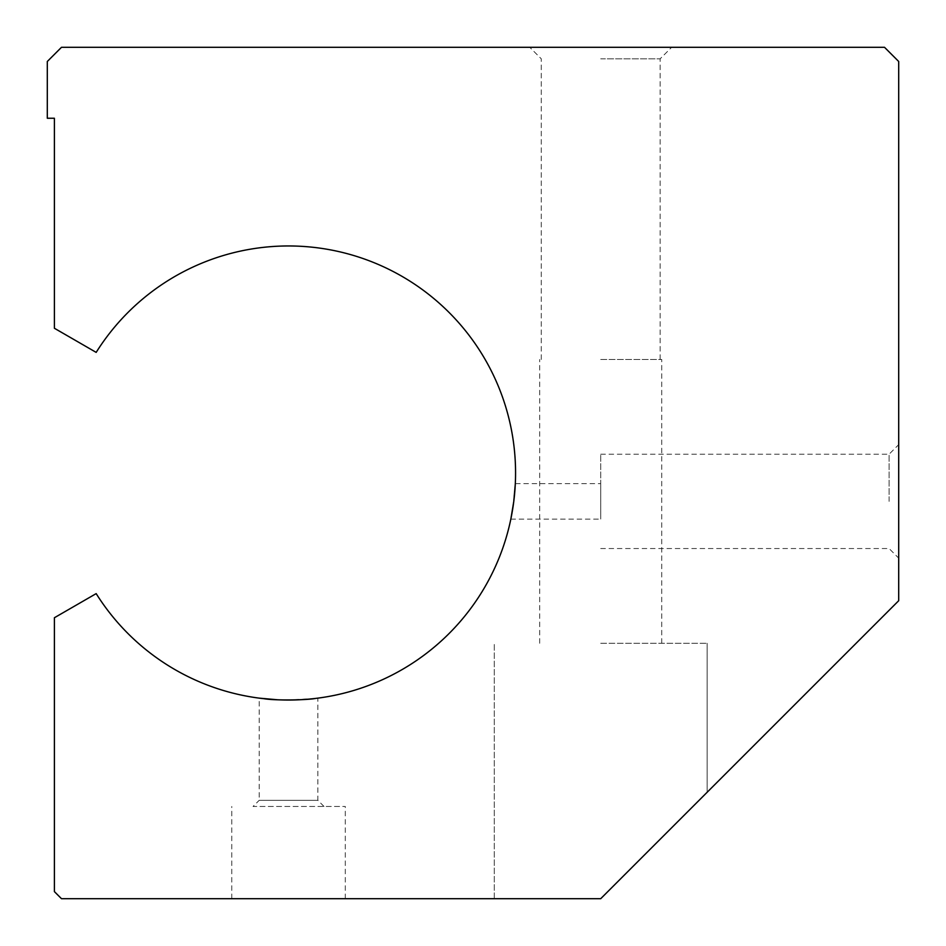 <?xml version="1.0" encoding="UTF-8"?>
<svg xmlns="http://www.w3.org/2000/svg" width="946" height="946" viewBox="0 0 946 946"><rect width="100%" height="100%" fill="white"/><g stroke="black" fill="none" stroke-linecap="round" stroke-linejoin="round"><path stroke-width="0.71" stroke-dasharray="4.73 3.55" d="M600.71 47.3L671.66 47.3L600.71 47.3M884.51 47.3L61.49 47.3L47.3 61.49L47.3 118.25L54.395 118.25L54.395 328.262L96.173 352.385A227.04 227.04 0 0 1 436.567 300.863A227.04 227.04 0 0 1 436.567 645.137A227.04 227.04 0 0 1 96.173 593.615L54.395 617.738L54.395 891.605L61.49 898.7L600.71 898.7L898.7 600.71L898.7 61.49L884.51 47.3M898.7 501.38L898.7 444.62L898.7 501.38M512.827 508.179L515.322 483.643L600.71 483.643L600.71 519.118L600.71 483.643M277.45 699.768L288.53 700.04L315.633 698.42M264.147 698.727L259.204 698.136L259.204 800.316L317.856 800.316L259.204 800.316L253.055 806.465L345.29 806.465L253.055 806.465M600.71 501.38L600.71 454.222L600.71 501.38M889.098 501.38L889.098 454.222L889.098 501.38M600.71 359.48L661.727 359.48L600.71 359.48M600.71 898.7L707.135 792.275L600.71 898.7L707.135 792.275L600.71 898.7L494.285 898.7L600.71 898.7M288.53 898.7L345.29 898.7L288.53 898.7M600.71 58.818L660.142 58.818L600.71 58.818M600.71 643.28L707.135 643.28L600.71 643.28M510.84 519.118L600.71 519.118M324.005 806.465L317.856 800.316L317.856 698.136M600.71 548.538L889.098 548.538L898.7 558.14M600.71 454.222L889.098 454.222L898.7 444.62M660.142 359.48L660.142 58.818L671.66 47.3L660.142 58.818L660.142 359.48M541.278 359.48L541.278 58.818L529.76 47.3L541.278 58.818L541.278 359.48M661.727 643.28L661.727 359.48L661.727 643.28M539.693 643.28L539.693 359.48L539.693 643.28M707.135 792.275L707.135 643.28L707.135 792.275M494.285 898.7L494.285 643.28L494.285 898.7M345.29 898.7L345.29 806.465M231.77 898.7L231.77 806.465"/><path stroke-width="1.42" d="M884.51 47.3L61.49 47.3L47.3 61.49L47.3 118.25L54.395 118.25L54.395 328.262L96.173 352.385A227.04 227.04 0 0 1 436.567 300.863A227.04 227.04 0 0 1 436.567 645.137A227.04 227.04 0 0 1 96.173 593.615L54.395 617.738L54.395 891.605L61.49 898.7L600.71 898.7L898.7 600.71L898.7 61.49L884.51 47.3M515.322 483.643L513.784 501.38L510.84 519.118L512.827 508.179M315.633 698.42C308.041 700.028 275.771 700.726 264.147 698.727M259.204 698.136L277.45 699.768"/></g></svg>
